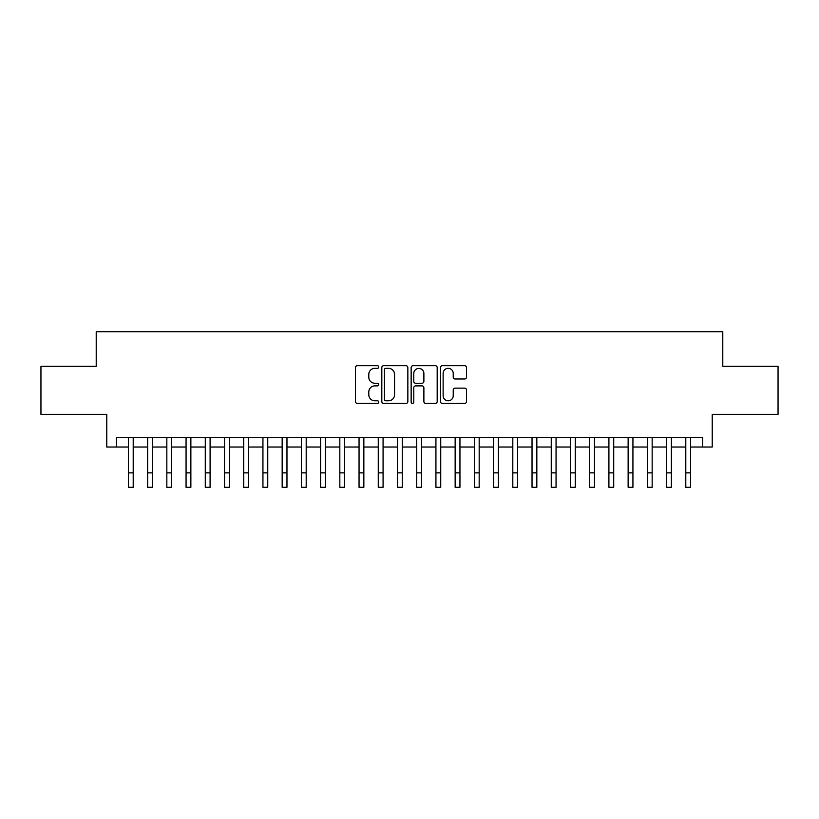 <?xml version="1.0" encoding="UTF-8"?>
<svg xmlns="http://www.w3.org/2000/svg" width="819" height="819" viewBox="0 0 819 819"><rect width="100%" height="100%" fill="white"/><g stroke="black" fill="none" stroke-linecap="round" stroke-linejoin="round"><path stroke-width="1.23" d="M378.747 367.014A1.321 1.321 0 0 0 377.426 365.694L357.381 365.694A1.884 1.884 0 0 0 355.497 367.577L355.497 401.545A1.884 1.884 0 0 0 357.381 403.429L377.426 403.429A1.321 1.321 0 0 0 378.747 402.109A1.321 1.321 0 0 0 377.426 400.788L374.836 400.788A6.04 6.04 0 0 1 368.796 394.748L368.796 391.922A6.04 6.04 0 0 1 374.836 385.882L377.426 385.882A1.321 1.321 0 0 0 378.747 384.561A1.321 1.321 0 0 0 377.426 383.241L374.836 383.241A6.04 6.04 0 0 1 368.796 377.201L368.796 374.375A6.04 6.04 0 0 1 374.836 368.335L377.426 368.335A1.321 1.321 0 0 0 378.747 367.014M464.639 378.992A1.884 1.884 0 0 0 466.523 377.109L466.523 367.577A1.884 1.884 0 0 0 464.639 365.694L442.373 365.694A1.884 1.884 0 0 0 440.489 367.577L440.489 401.545A1.884 1.884 0 0 0 442.373 403.429L464.639 403.429A1.884 1.884 0 0 0 466.523 401.545L466.523 390.028A1.884 1.884 0 0 0 464.639 388.145L455.108 388.145A1.884 1.884 0 0 0 453.224 390.028L453.224 395.741A5.047 5.047 0 0 1 448.177 400.788A5.047 5.047 0 0 1 443.13 395.741L443.13 373.382A5.047 5.047 0 0 1 448.177 368.335A5.047 5.047 0 0 1 453.224 373.382L453.224 377.109A1.884 1.884 0 0 0 455.108 378.992L464.639 378.992M116.39 447.031L116.39 437.418L702.61 437.418L702.61 447.031L712.223 447.031L712.223 414.353L778.05 414.353L778.05 366.298L722.788 366.298L722.788 331.705L96.212 331.705L96.212 366.298L40.95 366.298L40.95 414.353L106.777 414.353L106.777 447.031L128.399 447.031M407.852 367.577A1.884 1.884 0 0 0 405.958 365.694L383.702 365.694A1.884 1.884 0 0 0 381.818 367.577L381.818 401.545A1.884 1.884 0 0 0 383.702 403.429L405.958 403.429A1.884 1.884 0 0 0 407.852 401.545L407.852 367.577M413.042 365.694L435.298 365.694A1.884 1.884 0 0 1 437.182 367.577L437.182 401.545A1.884 1.884 0 0 1 435.298 403.429L425.767 403.429A1.884 1.884 0 0 1 423.884 401.545L423.884 387.766A1.884 1.884 0 0 0 422 385.882L415.683 385.882A1.884 1.884 0 0 0 413.79 387.766L413.79 402.109A1.321 1.321 0 0 1 412.469 403.429A1.321 1.321 0 0 1 411.148 402.109L411.148 367.577A1.884 1.884 0 0 1 413.042 365.694M133.21 447.031L147.625 447.031M152.426 447.031L166.841 447.031M171.652 447.031L186.067 447.031M190.868 447.031L205.282 447.031M210.094 447.031L224.508 447.031M229.31 447.031L243.724 447.031M248.526 447.031L262.94 447.031M267.752 447.031L282.166 447.031M286.967 447.031L301.382 447.031M306.193 447.031L320.608 447.031M325.409 447.031L339.824 447.031M344.635 447.031L359.05 447.031M363.851 447.031L378.265 447.031M383.077 447.031L397.491 447.031M402.293 447.031L416.707 447.031M421.509 447.031L435.923 447.031M440.735 447.031L455.149 447.031M459.95 447.031L474.365 447.031M479.176 447.031L493.591 447.031M498.392 447.031L512.807 447.031M517.618 447.031L532.033 447.031M536.834 447.031L551.248 447.031M556.06 447.031L570.474 447.031M575.276 447.031L589.69 447.031M594.492 447.031L608.906 447.031M613.718 447.031L628.132 447.031M632.933 447.031L647.348 447.031M652.159 447.031L666.574 447.031M671.375 447.031L685.79 447.031M690.601 447.031L702.61 447.031M385.78 368.335A1.321 1.321 0 0 0 384.459 369.656L384.459 399.467A1.321 1.321 0 0 0 385.78 400.788L388.513 400.788A6.04 6.04 0 0 0 394.553 394.748L394.553 374.375A6.04 6.04 0 0 0 388.513 368.335L385.78 368.335M423.884 373.474A5.047 5.047 0 0 0 418.837 368.427A5.047 5.047 0 0 0 413.79 373.474L413.79 381.357A1.884 1.884 0 0 0 415.683 383.241L422 383.241A1.884 1.884 0 0 0 423.884 381.357L423.884 373.474M128.399 472.88L133.21 472.88L133.21 487.295L128.399 487.295L128.399 437.418M133.21 472.88L133.21 437.418M147.625 472.88L152.426 472.88L152.426 487.295L147.625 487.295L147.625 437.418M152.426 472.88L152.426 437.418M166.841 472.88L171.652 472.88L171.652 487.295L166.841 487.295L166.841 437.418M171.652 472.88L171.652 437.418M186.067 472.88L190.868 472.88L190.868 487.295L186.067 487.295L186.067 437.418M190.868 472.88L190.868 437.418M205.282 472.88L210.094 472.88L210.094 487.295L205.282 487.295L205.282 437.418M210.094 472.88L210.094 437.418M224.508 472.88L229.31 472.88L229.31 487.295L224.508 487.295L224.508 437.418M229.31 472.88L229.31 437.418M243.724 472.88L248.526 472.88L248.526 487.295L243.724 487.295L243.724 437.418M248.526 472.88L248.526 437.418M262.94 472.88L267.752 472.88L267.752 487.295L262.94 487.295L262.94 437.418M267.752 472.88L267.752 437.418M282.166 472.88L286.967 472.88L286.967 487.295L282.166 487.295L282.166 437.418M286.967 472.88L286.967 437.418M301.382 472.88L306.193 472.88L306.193 487.295L301.382 487.295L301.382 437.418M306.193 472.88L306.193 437.418M320.608 472.88L325.409 472.88L325.409 487.295L320.608 487.295L320.608 437.418M325.409 472.88L325.409 437.418M339.824 472.88L344.635 472.88L344.635 487.295L339.824 487.295L339.824 437.418M344.635 472.88L344.635 437.418M359.05 472.88L363.851 472.88L363.851 487.295L359.05 487.295L359.05 437.418M363.851 472.88L363.851 437.418M378.265 472.88L383.077 472.88L383.077 487.295L378.265 487.295L378.265 437.418M383.077 472.88L383.077 437.418M397.491 472.88L402.293 472.88L402.293 487.295L397.491 487.295L397.491 437.418M402.293 472.88L402.293 437.418M416.707 472.88L421.509 472.88L421.509 487.295L416.707 487.295L416.707 437.418M421.509 472.88L421.509 437.418M435.923 472.88L440.735 472.88L440.735 487.295L435.923 487.295L435.923 437.418M440.735 472.88L440.735 437.418M455.149 472.88L459.95 472.88L459.95 487.295L455.149 487.295L455.149 437.418M459.95 472.88L459.95 437.418M474.365 472.88L479.176 472.88L479.176 487.295L474.365 487.295L474.365 437.418M479.176 472.88L479.176 437.418M493.591 472.88L498.392 472.88L498.392 487.295L493.591 487.295L493.591 437.418M498.392 472.88L498.392 437.418M512.807 472.88L517.618 472.88L517.618 487.295L512.807 487.295L512.807 437.418M517.618 472.88L517.618 437.418M532.033 472.88L536.834 472.88L536.834 487.295L532.033 487.295L532.033 437.418M536.834 472.88L536.834 437.418M551.248 472.88L556.06 472.88L556.06 487.295L551.248 487.295L551.248 437.418M556.06 472.88L556.06 437.418M570.474 472.88L575.276 472.88L575.276 487.295L570.474 487.295L570.474 437.418M575.276 472.88L575.276 437.418M589.69 472.88L594.492 472.88L594.492 487.295L589.69 487.295L589.69 437.418M594.492 472.88L594.492 437.418M608.906 472.88L613.718 472.88L613.718 487.295L608.906 487.295L608.906 437.418M613.718 472.88L613.718 437.418M628.132 472.88L632.933 472.88L632.933 487.295L628.132 487.295L628.132 437.418M632.933 472.88L632.933 437.418M647.348 472.88L652.159 472.88L652.159 487.295L647.348 487.295L647.348 437.418M652.159 472.88L652.159 437.418M666.574 472.88L671.375 472.88L671.375 487.295L666.574 487.295L666.574 437.418M671.375 472.88L671.375 437.418M685.79 472.88L690.601 472.88L690.601 487.295L685.79 487.295L685.79 437.418M690.601 472.88L690.601 437.418"/></g></svg>
